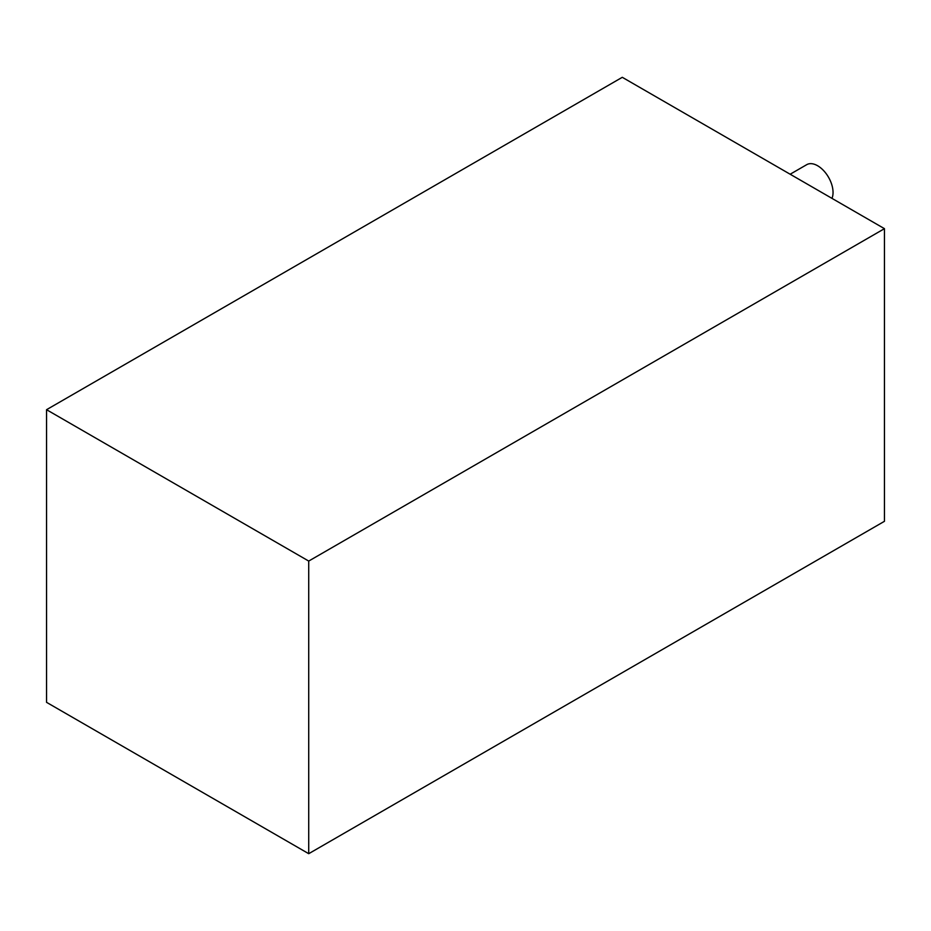 <?xml version="1.0" encoding="UTF-8"?>
<svg xmlns="http://www.w3.org/2000/svg" width="931" height="931" viewBox="0 0 931 931"><rect width="100%" height="100%" fill="white"/><g stroke="black" fill="none" stroke-linecap="round" stroke-linejoin="round"><path stroke-width="1.4" d="M790.163 174.225L806.723 164.671A21.809 12.592 60 0 1 817.627 165.753A21.809 12.592 60 0 1 831.977 198.361M46.55 409.698L46.55 702.335L308.72 853.692L884.45 521.302L884.45 228.665L622.28 77.308L46.55 409.698L308.72 561.067L308.72 853.692M308.72 561.067L884.45 228.665"/></g></svg>
